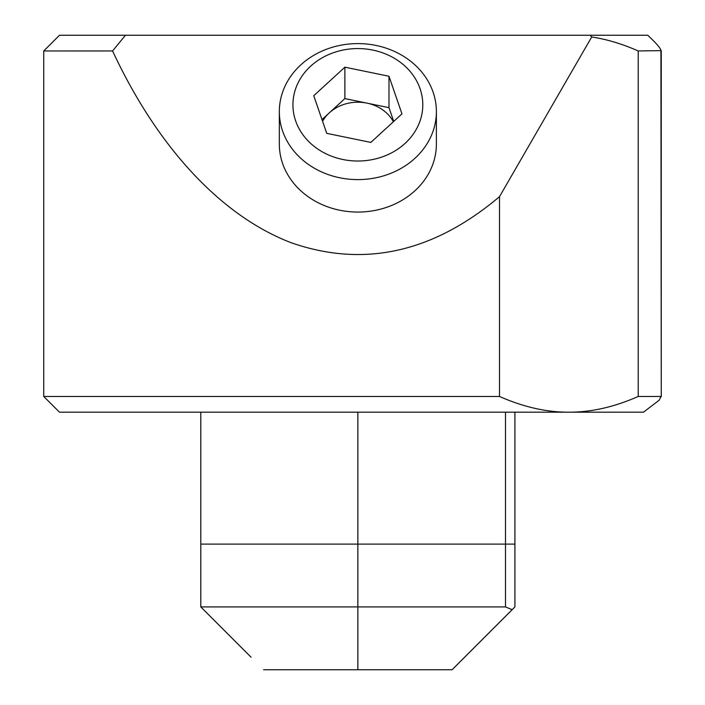 <?xml version="1.0" encoding="UTF-8"?>
<svg xmlns="http://www.w3.org/2000/svg" width="705" height="705" viewBox="0 0 705 705"><rect width="100%" height="100%" fill="white"/><g stroke="black" fill="none" stroke-linecap="round" stroke-linejoin="round"><path stroke-width="1.06" d="M380.339 176.761A78.528 68.006 0 0 0 436.386 111.602A78.528 68.006 0 0 0 335.377 46.442A78.528 68.006 0 0 0 279.33 111.602A78.528 68.006 0 0 0 380.339 176.761M376.444 158.669A64.931 56.224 0 0 0 402.44 63.917A64.931 56.224 0 0 0 294.69 91.8A64.931 56.224 0 0 0 376.444 158.669M322.573 121.295A39.26 34.007 180 0 1 329.314 112.862A39.26 34.007 180 0 1 346.613 103.626A39.26 34.007 180 0 1 366.935 103.124A39.26 34.007 180 0 1 393.39 121.736M393.734 121.419L388.984 107.662L344.877 98.585L321.982 119.586M326.732 133.342L370.839 142.419L401.965 113.875L388.984 76.255L344.877 67.178L313.751 95.721L326.732 133.342M344.877 98.585L344.877 67.178M388.984 107.662L388.984 76.255M499.51 396.474L43.745 396.474L59.458 412.178L568.865 412.178C546.639 412.284 523.524 407.049 499.51 396.474L499.51 196.669C433.046 252.69 363.577 268.032 291.121 242.705C221.299 215.968 157.462 147.398 112.588 50.954L125.455 35.25L590.27 35.25L591.698 36.986L499.51 196.669M647.772 35.25L651.825 39.189L647.772 35.25L590.27 35.25M43.745 396.474L43.745 50.963L112.588 50.954M436.386 111.602L436.386 144.058A78.528 68.006 180 0 1 357.858 212.064A78.528 68.006 180 0 1 279.33 144.058L279.33 111.602M251.059 657.183L200.802 606.926L357.858 606.926L357.858 669.75L452.09 669.75L514.914 606.926L514.914 544.11L200.802 544.11L200.802 606.926L203.56 609.684M512.156 609.684L505.494 606.926L357.858 606.926L357.858 412.178M514.914 544.11L514.914 412.178M263.626 669.75L357.858 669.75M200.802 412.178L200.802 544.11M568.865 412.178L643.489 412.178L659.281 400.132L660.92 396.474L638.219 396.474C614.205 407.049 591.081 412.284 568.865 412.178M43.754 50.963L59.458 35.25L125.455 35.25M591.698 36.986C606.67 39.233 622.18 43.886 638.219 50.954L661.255 50.628L661.255 396.8L660.92 50.954C661.131 49.2 658.109 45.279 651.825 39.189M638.219 50.954L638.219 396.474M659.281 400.132L643.489 412.178M505.494 606.926L505.494 412.178"/></g></svg>
